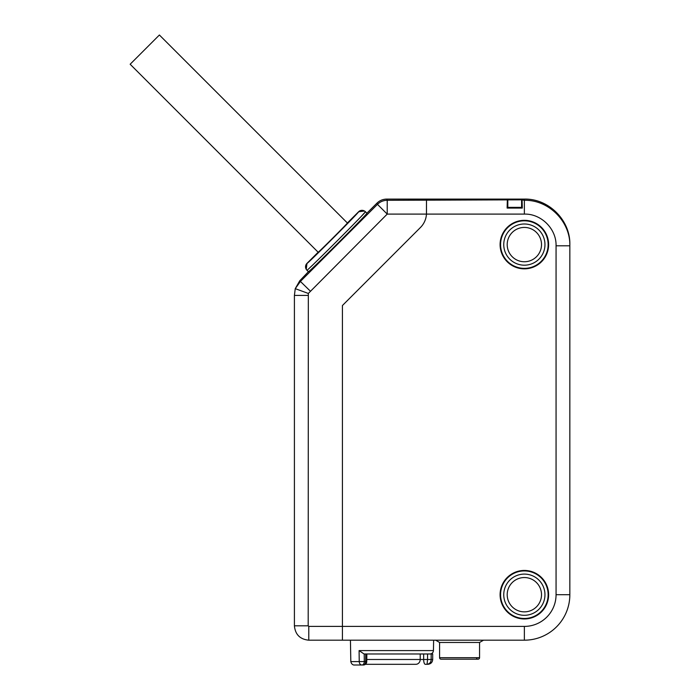 <?xml version="1.0" encoding="UTF-8"?>
<svg xmlns="http://www.w3.org/2000/svg" width="700" height="700" viewBox="0 0 700 700"><rect width="100%" height="100%" fill="white"/><g stroke="black" fill="none" stroke-linecap="round" stroke-linejoin="round"><path stroke-width="1.05" d="M308.779 626.404L308.779 640.185L524.361 640.185A45.491 45.491 0 0 0 569.844 594.702L569.844 244.598C570.483 220.325 548.678 198.468 524.361 199.097L386.715 199.097L387.214 200.305L387.214 214.095L308.332 293.457L308.192 625.817L308.779 626.404L342.414 626.404L342.414 305.533L420.438 227.509A20.676 20.676 0 0 0 426.457 214.095A20.676 20.676 0 0 1 420.438 227.509L342.414 305.533L342.414 640.185L342.414 626.404L524.361 626.404A31.701 31.701 0 0 0 556.062 594.702L556.062 245.796L569.844 245.796C570.465 221.489 548.678 199.692 524.361 200.305L521.605 199.824L387.214 200.305A13.781 13.781 -22.5 0 0 377.466 204.347L300.51 281.304L295.251 288.654L308.332 293.457M569.844 275.599L569.844 290.727M569.844 276.981L569.844 292.924M548.616 594.702A24.255 24.255 0 0 1 524.361 618.957A24.255 24.255 0 0 1 500.097 594.702A24.255 24.255 0 0 1 524.361 570.447A24.255 24.255 0 0 1 548.616 594.702M548.616 244.589A24.255 24.255 0 0 1 524.361 268.844A24.255 24.255 0 0 1 500.097 244.589A24.255 24.255 0 0 1 524.361 220.334A24.255 24.255 0 0 1 548.616 244.589M426.493 212.888L426.493 199.938L443.721 199.097L426.493 199.938L426.457 214.095L426.493 212.888L426.457 214.095L387.214 214.095L377.466 204.347L376.967 203.14C379.68 200.506 382.926 199.159 386.715 199.097M521.605 207.375L522.296 208.066L507.124 208.066L507.815 207.375L521.605 207.375L521.605 199.824M507.815 207.375L507.815 199.824M522.296 208.066L522.086 200.305M507.124 208.066L507.334 200.305M350.438 640.185L350.814 661.614L364.297 661.553A3.447 2.328 90 0 1 361.97 665A3.447 2.739 -90 0 1 359.231 661.614L359.091 650.589L364.035 653.975L432.696 653.975L432.696 659.488L431.156 659.488C431.086 662.218 429.721 663.827 427.053 664.309L425.311 664.309L427.053 664.309L427.56 659.488L366.774 659.488M365.846 664.309L365.4 664.291A3.447 3.447 0 0 1 363.309 665L361.97 665L363.309 665A3.447 2.328 -90 0 0 365.636 661.553L366.748 661.596L366.852 653.975L420.21 653.975L420.21 659.488A4.821 4.384 -90 0 1 415.826 664.309L365.846 664.309L415.826 664.309M479.561 642.469L479.561 657.685L439.582 657.685A1.514 1.514 0 0 0 441.105 659.199A1.514 1.514 0 0 1 439.582 657.685L439.582 642.469L435.636 640.185L439.582 642.469L479.561 642.469L483.516 640.185M441.105 659.199L478.048 659.199A1.514 1.514 0 0 0 479.561 657.685A1.514 1.514 0 0 1 478.048 659.199A1.514 1.514 0 0 1 476.543 657.921M500.579 594.702A23.774 23.774 0 0 0 524.361 618.476A23.774 23.774 0 0 0 548.135 594.702A23.774 23.774 0 0 0 524.361 570.929A23.774 23.774 0 0 0 500.579 594.702M524.361 574.096A20.598 20.598 0 0 1 544.959 594.702A20.598 20.598 0 0 1 524.361 615.3A20.598 20.598 0 0 1 503.755 594.702A20.598 20.598 0 0 1 524.361 574.096M524.361 577.544A17.159 17.159 0 0 1 541.511 594.702A17.159 17.159 0 0 1 524.361 611.861A17.159 17.159 0 0 1 507.202 594.702A17.159 17.159 0 0 1 524.361 577.544M500.579 244.589A23.774 23.774 0 0 0 524.361 268.363A23.774 23.774 0 0 0 548.135 244.589A23.774 23.774 0 0 0 524.361 220.815A23.774 23.774 0 0 0 500.579 244.589M524.361 223.991A20.598 20.598 0 0 1 544.959 244.589A20.598 20.598 0 0 1 524.361 265.186A20.598 20.598 0 0 1 503.755 244.589A20.598 20.598 0 0 1 524.361 223.991M524.361 227.43A17.159 17.159 0 0 1 541.511 244.589A17.159 17.159 0 0 1 524.361 261.748A17.159 17.159 0 0 1 507.202 244.589A17.159 17.159 0 0 1 524.361 227.43M347.375 222.985L159.399 35L130.156 64.243L318.141 252.219C317.669 253.356 348.504 222.513 347.375 222.985L358.619 211.741L364.543 211.041A4.821 4.821 -45 0 1 365.435 211.741C367.824 210.516 305.734 272.615 306.959 270.226L306.959 270.226A4.821 4.821 -45 0 1 306.959 263.401L306.25 269.334M318.141 252.219L306.959 263.401C305.944 265.58 360.797 210.726 358.619 211.741L358.619 211.741A4.821 4.821 135 0 1 365.435 211.741L366.896 213.202C369.162 212.258 307.475 273.954 308.42 271.688L306.959 270.226M310.135 267.444L312.795 264.924M313.95 263.812L321.939 256.025M351.365 226.599L360.045 217.674M361.637 216.002L365.435 211.741M295.251 288.654L299.74 280.787L308.42 271.688M366.896 213.202L376.967 203.14M308.192 295.418L294.411 295.418L295.251 288.636L294.411 295.418L294.411 625.817C295.26 634.55 300.046 639.336 308.779 640.185M524.361 199.097L524.361 214.095C541.24 213.605 556.544 228.918 556.062 245.796L569.844 245.796M556.062 594.702L569.844 594.702M524.361 214.095L426.457 214.095M524.361 626.404L524.361 640.185M430.001 653.975C432.084 653.756 433.23 652.628 433.44 650.589L359.091 650.589M431.156 659.488L431.156 653.975L431.156 659.488L427.56 659.488L427.56 653.975M423.658 653.975L423.658 659.488A4.821 1.654 -90 0 0 425.311 664.309M365.733 653.975L365.636 661.553L364.297 661.553L364.201 653.975M299.74 280.787L310.257 291.051M294.411 295.418L294.411 625.817L308.192 625.817M427.053 664.309L427.866 664.309C430.824 663.994 432.434 662.392 432.696 659.488M350.814 661.614C351.767 665.656 355.04 665.026 354.261 665L361.97 665M363.309 665A3.447 3.447 0 0 0 366.748 661.596M433.44 650.589L433.624 640.185M439.582 642.469L435.636 640.185"/></g></svg>
